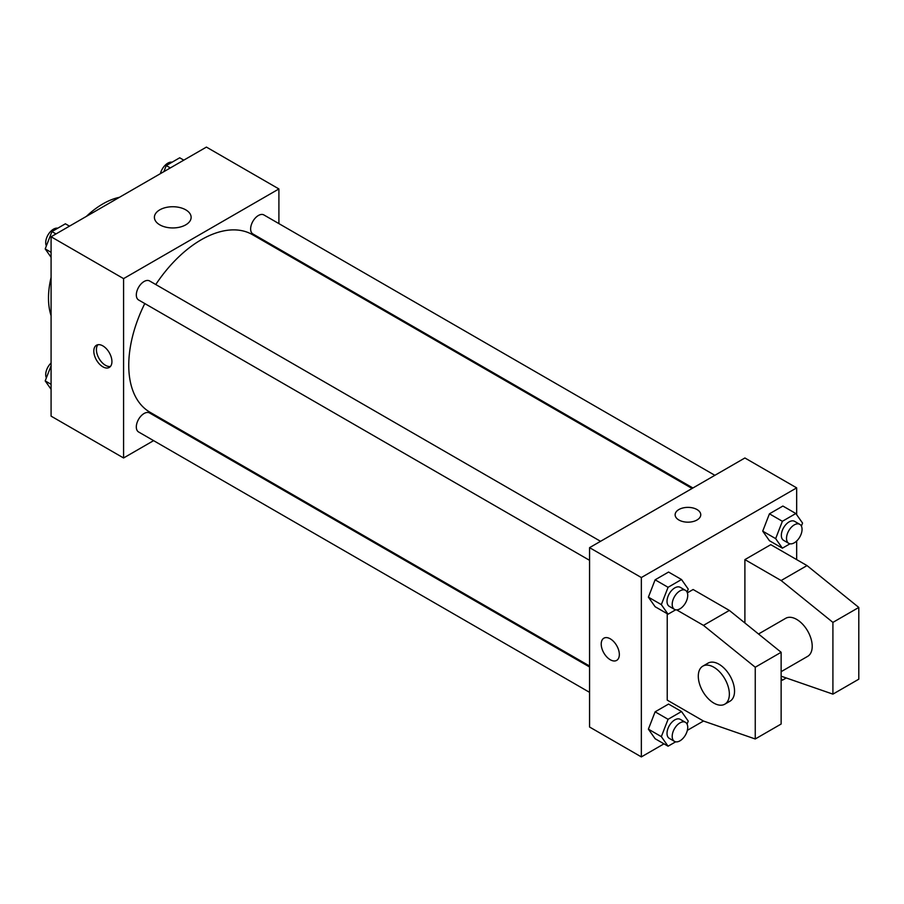 <?xml version="1.0" encoding="UTF-8"?>
<svg xmlns="http://www.w3.org/2000/svg" width="904" height="904" viewBox="0 0 904 904"><rect width="100%" height="100%" fill="white"/><g stroke="black" fill="none" stroke-linecap="round" stroke-linejoin="round"><path stroke-width="1.36" d="M51.087 315.699A76.885 44.386 -60 0 1 51.087 277.415M86.298 216.451A76.885 44.386 -60 0 1 119.441 197.309M153.601 440.643L123.577 457.978L51.087 416.134L51.087 236.769L206.417 147.092L278.907 188.947L278.907 223.616M176.393 427.49L175.568 427.965M144.787 303.552A102.514 59.189 120 0 0 128.752 365.306A102.514 59.189 120 0 0 149.985 412.235L589.566 666.022M692.08 488.476L252.498 234.678A102.514 59.189 120 0 0 155.77 284.523M278.907 248.973L278.907 249.933M123.577 457.978L123.577 278.624L278.907 188.947M714.872 475.312L263.9 214.949A10.984 6.339 120 0 0 255.436 217.887A10.984 6.339 120 0 0 250.634 228.938A10.984 6.339 120 0 0 252.917 233.966L692.905 487.99M589.566 666.982L149.578 412.958A10.984 6.339 120 0 0 141.114 415.896A10.984 6.339 120 0 0 136.312 426.948A10.984 6.339 120 0 0 138.594 431.976L589.566 692.351M589.566 560.333L138.594 299.97A10.984 6.339 -60 0 1 138.594 287.291A10.984 6.339 -60 0 1 149.578 280.952L600.55 541.315M123.577 278.624L51.087 236.769M159.782 224.836A18.362 10.599 180 0 1 154.403 217.344A18.362 10.599 180 0 1 172.766 206.733A18.362 10.599 180 0 1 191.128 217.344A18.362 10.599 180 0 1 179.794 227.141A18.362 10.599 180 0 1 159.782 224.836M111.926 361.577A12.814 7.401 60 0 1 109.271 367.442A12.814 7.401 60 0 1 96.457 360.041A12.814 7.401 60 0 1 96.457 345.249A12.814 7.401 60 0 1 106.333 348.684A12.814 7.401 60 0 1 111.926 361.577M110.446 366.459A12.814 7.401 60 0 1 99.067 358.538A12.814 7.401 60 0 1 97.903 344.729M663.977 743.845L641.343 756.908L589.566 727.019L589.566 547.654L744.896 457.978L796.673 487.866L796.673 514.704M676.621 609.872L703.47 625.376L755.247 667.231L755.247 738.975L703.47 721.03L687.356 730.342M796.673 541.01L796.673 559.61M696.995 520.003A12.814 7.401 180 0 1 683.04 521.608A12.814 7.401 180 0 1 675.13 514.771A12.814 7.401 180 0 1 687.944 507.37A12.814 7.401 180 0 1 700.758 514.771A12.814 7.401 180 0 1 696.995 520.003M641.343 756.908L641.343 577.543L589.566 547.654M641.343 577.543L796.673 487.866M700.758 514.771A12.814 7.401 0 0 0 687.944 507.381A12.814 7.401 0 0 0 675.13 514.771M603.872 638.19A12.814 7.401 -120 0 0 601.906 648.462A12.814 7.401 -120 0 0 610.279 659.75A12.814 7.401 60 0 1 601.906 648.462A12.814 7.401 60 0 1 603.872 638.19A12.814 7.401 60 0 1 616.686 645.592A12.814 7.401 60 0 1 616.686 660.383A12.814 7.401 60 0 1 610.279 659.75A12.814 7.401 -120 0 0 616.686 660.383M762.716 531.145L769.44 513.811L782.887 506.048L769.44 513.811L762.716 531.145L769.44 540.716L762.716 531.145L775.655 538.626L782.378 521.292L795.836 513.517L802.56 523.088L801.385 526.117M648.394 597.149L655.117 579.814L668.564 572.051L655.117 579.814L648.394 597.149L655.117 606.72L648.394 597.149L661.332 604.629L668.067 587.295L681.514 579.52L688.238 589.092L687.063 592.12M648.394 729.155L655.117 711.821L668.564 704.058L655.117 711.821L648.394 729.155L655.117 738.726L648.394 729.155L661.332 736.636L668.067 719.301L681.514 711.527L688.238 721.098L687.063 724.127M744.896 622.98L744.896 559.61L770.784 544.671L807.023 565.588L858.8 607.443L858.8 679.186L832.912 694.136L832.912 622.393L781.135 580.537L744.896 559.61M703.47 721.03L667.231 700.114L667.231 613.714M755.247 738.975L781.135 724.025L781.135 652.281L729.358 610.426L693.119 589.51L687.356 592.832M781.135 671.672L807.656 656.361A21.967 12.679 -120 0 0 807.656 630.992A21.967 12.679 -120 0 0 785.689 618.313L758.512 633.998M781.135 676.192L832.912 694.136M702.849 666.135L708.024 663.152A21.967 12.679 60 0 1 729.991 675.83A21.967 12.679 60 0 1 729.991 701.199L724.805 704.182A21.967 12.679 60 0 1 713.832 703.097A21.967 12.679 60 0 1 699.481 683.74A21.967 12.679 60 0 1 702.849 666.135A21.967 12.679 60 0 1 724.816 678.825A21.967 12.679 60 0 1 724.805 704.182M858.8 607.443L832.912 622.393M781.135 652.281L755.247 667.231M807.023 565.588L781.135 580.537M729.358 610.426L703.47 625.376M51.087 257.29L45.2 248.905L51.923 231.571L65.382 223.796L69.472 226.158M51.087 252.306L45.2 248.905M56.014 233.933L51.923 231.571M57.766 228.192A10.984 6.339 120 0 0 49.799 232.362A10.984 6.339 120 0 0 45.709 242.634A10.984 6.339 120 0 0 46.375 245.877M163.884 171.647L166.246 165.568L179.704 157.793L183.794 160.155M170.336 167.929L166.246 165.568M172.088 162.189A10.984 6.339 120 0 0 160.403 173.658M51.087 389.296L45.2 380.912L51.087 365.724M51.087 384.313L45.2 380.912M51.087 362.99A10.984 6.339 120 0 0 45.709 374.64A10.984 6.339 120 0 0 46.375 377.883M675.672 609.804L668.067 614.189L661.332 604.629M685.458 590.335L680.283 587.351A10.984 6.339 120 0 0 671.819 590.289A10.984 6.339 120 0 0 667.016 601.341A10.984 6.339 120 0 0 669.299 606.369L674.474 609.364A10.984 6.339 120 0 0 685.458 603.013A10.984 6.339 120 0 0 685.458 590.335A10.984 6.339 120 0 0 676.994 593.284A10.984 6.339 120 0 0 672.203 604.335A10.984 6.339 120 0 0 674.474 609.364M668.067 614.189L655.117 606.72M668.067 587.295L655.117 579.814M681.514 579.52L668.564 572.051M789.994 543.801L782.378 548.186L775.655 538.626M799.78 524.331L794.605 521.348A10.984 6.339 120 0 0 786.141 524.286A10.984 6.339 120 0 0 781.338 535.337A10.984 6.339 120 0 0 783.621 540.366L788.796 543.361A10.984 6.339 120 0 0 799.78 537.021A10.984 6.339 120 0 0 799.78 524.331A10.984 6.339 120 0 0 791.316 527.281A10.984 6.339 120 0 0 786.525 538.332A10.984 6.339 120 0 0 788.796 543.361M782.378 548.186L769.44 540.716M782.378 521.292L769.44 513.811M795.836 513.517L782.887 506.048M675.672 741.811L668.067 746.207L661.332 736.636M685.458 722.341L680.283 719.358A10.984 6.339 120 0 0 671.819 722.296A10.984 6.339 120 0 0 667.016 733.347A10.984 6.339 120 0 0 669.299 738.376L674.474 741.37A10.984 6.339 120 0 0 685.458 735.031A10.984 6.339 120 0 0 685.458 722.341A10.984 6.339 120 0 0 676.994 725.29A10.984 6.339 120 0 0 672.203 736.342A10.984 6.339 120 0 0 674.474 741.37M668.067 746.207L655.117 738.726M668.067 719.301L655.117 711.821M681.514 711.527L668.564 704.058M786.254 677.966L782.378 680.203L781.135 678.429M782.378 680.203L781.135 679.48"/></g></svg>
